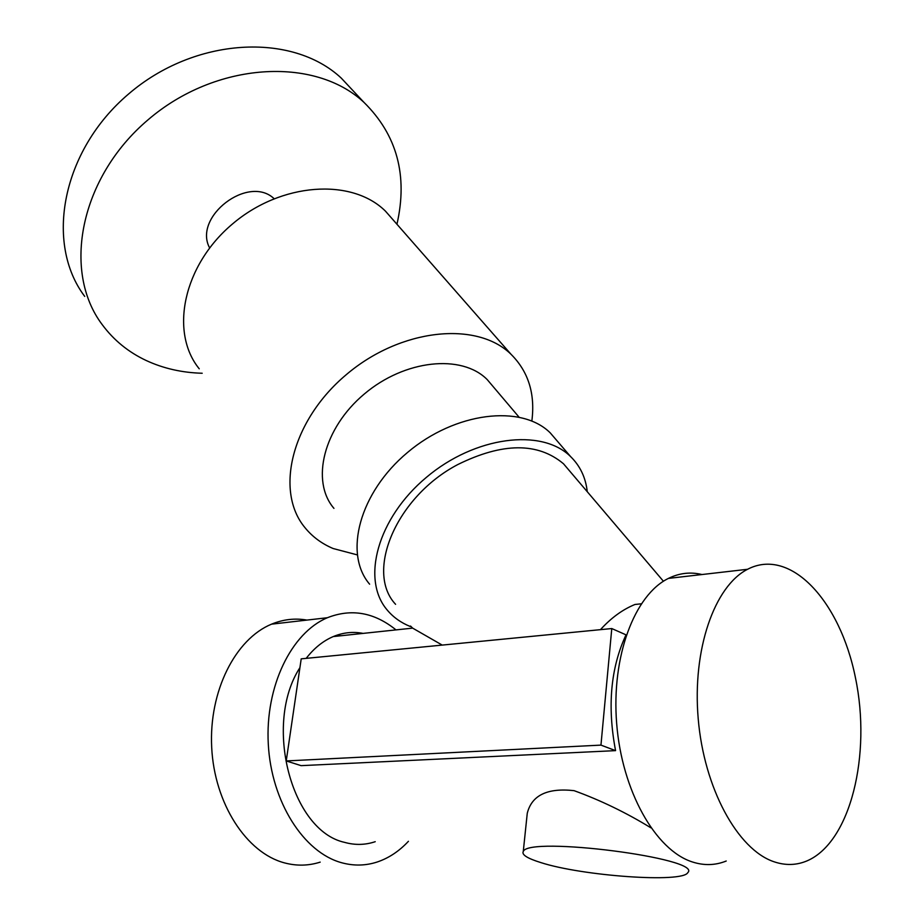 <?xml version="1.0" encoding="UTF-8"?>
<svg xmlns="http://www.w3.org/2000/svg" width="924" height="924" viewBox="0 0 924 924"><rect width="100%" height="100%" fill="white"/><g stroke="black" fill="none" stroke-linecap="round" stroke-linejoin="round"><path stroke-width="1.39" d="M395.588 604.319C364.807 571.679 396.408 496.615 457.796 464.553C502.564 442.469 537.803 442.215 563.513 463.79L569.715 471.09M600.461 629.648C611.145 617.879 622.649 609.494 634.961 604.481L641.256 603.811M410.522 626.033L412.647 628.124L442.226 645.091M375.225 841.695C365.223 845.044 355.024 845.275 344.629 842.376C291.06 830.838 263.398 723.769 299.907 667.682M306.191 658.362C314.125 648.128 323.157 640.863 333.275 636.567C343.058 632.513 352.991 631.45 363.074 633.39M523.273 851.478C528.135 835.874 703.568 858.384 687.768 872.66C682.617 883.205 582.351 875.998 540.967 862.623C527.419 858.431 521.517 854.723 523.273 851.478L527.258 813.305C531.739 795.275 547.343 787.722 574.07 790.655C600.381 800.196 625.998 812.577 650.912 827.835M615.569 750.635C607.172 706.375 610.66 667.775 626.022 634.846L611.78 628.551L301.212 658.847L286.232 760.937L301.12 765.649L615.569 750.635L600.958 745.114L611.78 628.551M209.621 247.921C192.804 216.805 248.394 174.301 274.058 198.637M408.431 841.302C399.191 851.2 388.819 858.084 377.327 861.965C365.742 865.765 353.927 866.042 341.88 862.797C303.615 852.621 271.252 801.628 268.283 743.982C265.084 686.336 291.36 632.813 327.373 617.729C351.432 608.304 374.301 612.358 395.992 629.891M320.201 862.127C308.581 865.823 296.731 866.1 284.684 862.935C246.419 853.025 214.356 803.418 211.688 747.308C208.812 691.198 235.377 639.004 271.541 624.162C283.183 619.357 294.999 617.994 306.964 620.085M338.727 634.603L340.263 635.816M726.229 861.018C715.349 865.418 704.076 865.73 692.399 861.965C655.312 850.196 621.864 790.632 616.666 723.527C611.249 656.41 634.569 594.906 668.433 578.401C679.325 573.03 690.517 571.748 701.974 574.532M774.035 861.769C737.514 849.63 703.996 788.056 698.209 718.733C692.192 649.399 714.529 586.07 747.585 569.276C790.332 546.985 840.089 600.692 855.462 677.823C871.563 754.608 850.658 841.995 807.206 860.798C796.592 865.338 785.539 865.661 774.035 861.769M410.36 626.541C400.993 622.776 393.278 617.267 387.191 610.002C360.903 579.463 377.593 518.006 426.403 477.338C474.878 436.313 541.683 427.893 570.558 456.548C580.145 465.892 585.712 477.616 587.26 491.718M369.612 584.187C343.347 553.557 359.471 492.55 407.507 452.483C455.22 412.046 521.355 404.146 550.23 432.859L557.068 440.829M333.945 508.373C310.522 481.127 323.516 428.101 364.275 394.028C404.735 359.632 461.746 353.811 487.191 379.568L493.185 386.636M199.238 368.803C169.496 332.317 183.137 265.558 232.247 224.174C280.988 182.386 351.709 177.708 385.447 211.134L393.67 220.501M357.195 554.862L333.125 548.521C321.714 543.693 312.3 536.694 304.874 527.535C274.451 490.979 291.753 420.316 346.361 374.59C400.589 328.447 476.68 320.616 511.007 354.262C528.389 371.563 535.342 393.809 531.854 420.998M202.194 373.25C182.051 372.707 163.386 368.468 146.223 360.522C128.448 352.171 113.802 340.24 102.287 324.728C61.885 271.448 79.799 177.674 147.921 119.912C215.569 61.642 314.483 56.121 363.952 102.356C397.008 134.916 408.004 175.548 396.95 224.243M84.719 296.396C44.606 243.324 61.735 150.739 128.448 94.109C194.687 36.972 292.088 32.086 341.256 78.101L353.927 91.638M286.232 760.937L600.958 745.114M563.513 463.79L663.42 581.254M333.275 636.567L412.647 628.124M327.373 617.729L271.541 624.162M668.433 578.401L747.585 569.276M570.558 456.548L550.23 432.859M487.191 379.568L518.918 417.001M385.447 211.134L511.007 354.262M363.952 102.356L341.256 78.101"/></g></svg>

